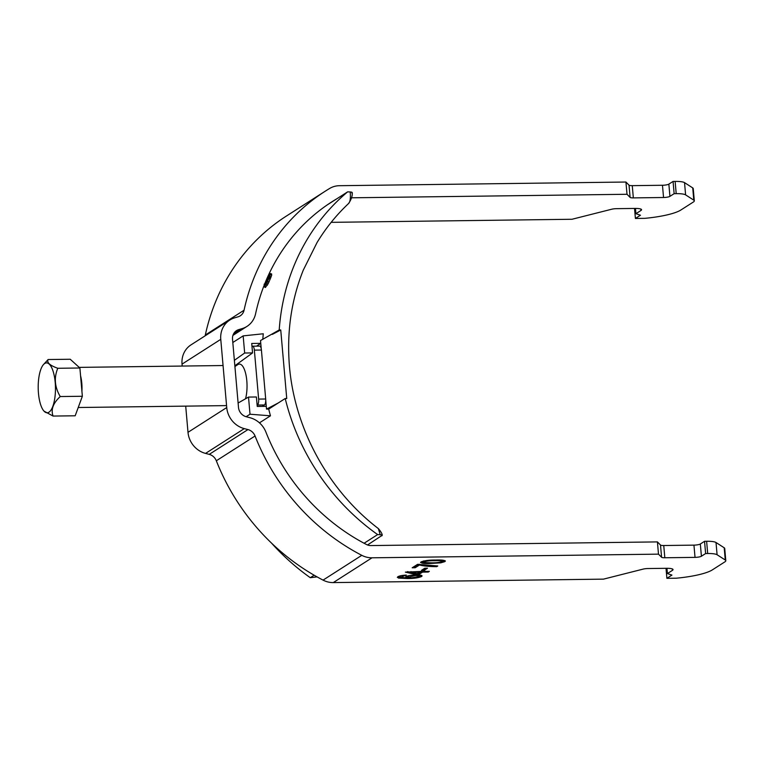 <?xml version="1.0" encoding="UTF-8"?>
<svg xmlns="http://www.w3.org/2000/svg" width="764" height="764" viewBox="0 0 764 764"><rect width="100%" height="100%" fill="white"/><g stroke="black" fill="none" stroke-linecap="round" stroke-linejoin="round"><path stroke-width="1.15" d="M413.744 566.783L415.11 566.764L418.939 564.309M419.455 564.309L419.512 564.978L415.196 567.747L415.11 566.764M419.512 564.978C423.523 566.057 429.253 566.621 436.693 566.659L436.626 565.962M436.693 566.659L437.772 565.971L417.574 564.329L412.178 567.786L415.196 567.747M725.275 560.012L717.09 554.75A15.041 2.97 175 0 0 707.684 553.518L705.621 553.547L704.551 541.304L706.614 541.275A15.041 2.97 -5 0 1 716.011 542.507L724.196 547.778L725.275 560.012A15.041 2.97 175 0 1 725.8 560.709A15.041 2.97 175 0 1 724.921 561.836L712.296 569.915A40.11 7.927 175 0 1 676.293 578.205L666.886 578.329L666.017 568.301M331.165 222.343L571.988 219.268L611.582 209.26A5.014 0.993 -5 0 1 616.491 208.667L634.941 208.429A10.027 1.977 -5 0 1 641.569 209.708A10.027 1.977 -5 0 1 640.977 210.463L635.925 213.7L640.461 215.228L635.409 218.456L644.816 218.342A40.11 7.927 175 0 0 680.819 210.043L693.445 201.963A15.041 2.97 175 0 0 694.314 200.837A15.041 2.97 175 0 0 693.788 200.149L685.604 194.877A15.041 2.97 175 0 0 676.197 193.645L674.135 193.674L669.923 196.367A5.014 0.993 -5 0 1 663.544 197.504L633.337 197.895A5.014 0.993 -5 0 1 630.109 197.408L627.015 194.276L625.936 182.033L339.455 185.7A22.557 20.695 57.4 0 0 329.685 188.441A213.08 195.412 57.4 0 0 325.244 191.191A213.08 195.412 57.4 0 0 244.06 310.222A10.027 9.197 -122.6 0 1 240.24 315.828A10.027 9.197 -122.6 0 1 238.091 316.812L234.596 317.853A22.557 20.695 57.4 0 0 229.773 320.068A22.557 20.695 57.4 0 0 220.767 339.34L226.736 407.546A22.557 20.695 57.4 0 0 244.279 428.623L247.956 429.578A10.027 9.197 -122.6 0 1 255.061 435.996A213.08 195.412 57.4 0 0 361.792 555.332L323.057 580.115A22.557 20.695 -122.6 0 0 333.276 582.588L603.474 579.141L643.068 569.123A5.014 0.993 -5 0 1 647.977 568.54L666.428 568.301A10.027 1.977 -5 0 1 673.046 569.581A10.027 1.977 -5 0 1 672.463 570.336L667.411 573.563L671.938 575.091L666.886 578.329M705.621 553.547L701.409 556.24A5.014 0.993 -5 0 1 695.03 557.376L664.823 557.758A5.014 0.993 -5 0 1 661.586 557.271L658.492 554.148L372.011 557.806A22.557 20.695 57.4 0 1 361.792 555.332M406.362 575.101L400.317 577.326L407.145 577.87L406.085 576.6C408.224 575.569 411.595 575.005 416.208 574.91C420.983 574.9 422.778 575.426 421.594 576.505C418.385 577.89 413.63 578.568 407.327 578.539L398.416 578.081L397.901 576.734C399.457 575.836 402.284 575.292 406.362 575.101M397.328 577.422L397.901 576.734M422.091 575.903L421.594 576.505L421.623 575.445M405.655 577.154L406.085 576.6M400.46 575.798L400.317 577.326M418.873 574.471L422.54 572.121L428.27 572.045L429.349 571.357L423.619 571.424L424.698 570.737L421.69 570.775L420.611 571.462L405.378 572.131L415.855 574.509L418.873 574.471L418.787 573.487L422.454 571.138L422.54 572.121M424.774 568.235L421.642 570.231L424.354 570.202L427.487 568.196L424.774 568.235M430.275 563.488C423.476 563.746 420.401 563.221 421.059 561.912C424.526 560.585 429.397 559.955 435.671 560.041C442.471 559.783 445.536 560.308 444.868 561.616L440.723 562.848L430.275 563.488L430.218 562.81M420.544 562.533L421.059 561.912M445.383 561.005L444.868 561.616L444.868 560.575M724.196 547.778A15.041 2.97 -5 0 1 724.73 548.466L725.8 560.709M704.551 541.304L700.34 543.997A5.014 0.993 175 0 1 693.951 545.133L663.744 545.525A5.014 0.993 175 0 1 660.516 545.038L661.586 557.271M658.492 554.148L657.422 541.905L660.516 545.038M657.422 541.905L370.932 545.572A10.027 9.197 -122.6 0 1 366.395 544.465A200.55 183.914 -122.6 0 1 265.939 432.157A22.557 20.695 57.4 0 0 249.971 417.717L246.294 416.762A10.027 9.197 -122.6 0 1 238.492 407.393L232.523 339.187A10.027 9.197 -122.6 0 1 236.525 330.621A10.027 9.197 -122.6 0 1 238.674 329.637L242.169 328.596A22.557 20.695 57.4 0 0 246.992 326.39A22.557 20.695 57.4 0 0 255.587 313.784A200.55 183.914 -122.6 0 1 331.996 201.753A200.55 183.914 -122.6 0 1 336.179 199.156A10.027 9.197 -122.6 0 1 336.618 198.917M323.057 580.115A213.08 195.412 -122.6 0 1 216.327 460.778A10.027 9.197 57.4 0 0 209.231 454.37L205.554 453.405A22.557 20.695 -122.6 0 1 188.001 432.328L185.709 406.133M182.204 366.061L182.033 364.122A22.557 20.695 -122.6 0 1 191.038 344.851L229.773 320.068M205.105 335.845A10.027 9.197 57.4 0 0 205.325 335.004A213.08 195.412 -122.6 0 1 286.51 215.973L325.244 191.191M627.015 194.276L351.469 197.8M625.936 182.033L629.03 185.165A5.014 0.993 175 0 0 632.267 185.652L662.474 185.27A5.014 0.993 175 0 0 668.853 184.124L673.065 181.431L674.135 193.674M673.065 181.431L675.128 181.412A15.041 2.97 -5 0 1 684.534 182.634L692.719 187.906A15.041 2.97 -5 0 1 693.244 188.593L694.314 200.837M634.531 208.438L635.409 218.456M635.467 208.429L635.925 213.7M667.411 573.563L666.953 568.301M405.579 575.789L405.522 575.139M402.723 575.397L402.781 576.066M400.231 576.342L400.451 575.76M406.056 576.619L407.059 576.887L407.145 577.87M407.116 577.565L407.327 578.539M407.241 577.565L408.625 577.536M418.939 576.486L421.508 575.531M397.691 576.887L398.416 578.081M398.331 577.097L400.527 577.412M418.767 574.967L418.796 576.591C419.551 575.894 418.357 575.569 415.224 575.598L408.157 577.173L408.463 575.741M408.415 575.769L408.501 576.753C407.651 577.441 408.683 577.794 411.615 577.813L418.796 576.591M415.224 575.598L415.167 574.929M422.454 571.138L423.59 571.128M428.212 571.367L428.27 572.045M407.413 571.634L416.581 573.516M417.421 573.506L418.787 573.487M423.562 570.756L423.619 571.424M415.769 573.525L415.855 574.509M410.994 571.587L411.061 572.265L419.522 572.16L419.465 571.482M419.522 572.16L417.192 573.649L411.061 572.265M423.208 569.237L424.268 569.218L424.354 570.202M424.268 569.218L425.844 568.215M420.974 561.97L423.676 562.399M440.666 562.161L440.723 562.848M442.289 561.55L444.782 560.633M442.089 560.146L442.155 561.645C441.984 560.805 439.453 560.499 434.582 560.728C430.218 560.614 426.608 561.005 423.753 561.893L424.249 562.581L431.345 562.801C435.69 562.915 439.29 562.524 442.155 561.645M424.163 561.607L423.667 560.91M423.676 560.977L424.249 562.581M434.582 560.728L434.525 560.06M348.193 203.826C350.084 202.555 350.752 198.611 350.218 191.974L347.649 191.85A218.093 200.006 -122.6 0 0 279.213 329.972L260.514 340.563L260.763 343.342L251.728 343.456L252.559 352.92L244.661 353.016L243.162 335.883L263.284 333.772A218.093 200.006 57.4 0 0 262.797 339.369M347.649 191.85L327.145 204.972M271.478 543.061A218.093 200.006 57.4 0 0 310.279 577.689L314.138 575.216M272.347 334.374L280.741 329.981L286.739 398.522L285.211 398.522A218.093 200.006 -122.6 0 0 377.636 534.58L364.094 543.252M285.211 398.522L268.708 409.084A218.093 200.006 57.4 0 0 270.466 415.807L259.464 422.845M265.757 282.346A347.706 323.592 172.3 0 0 264.917 283.74M271.191 274.114L271.736 275.088L268.947 282.031L267.41 285.039L265.032 287.484M243.162 335.883L232.819 342.501M238.11 403.02L248.51 397.079L250.009 414.222L246.113 416.714M244.661 353.016L234.376 360.322M250.009 414.222L270.466 415.807M248.51 397.079L256.408 396.984L257.239 406.438L266.273 406.324L266.512 409.112L268.708 409.084M261.24 348.785L260.763 343.342L256.58 346.14M265.748 400.326L266.273 406.324M234.854 365.775L252.559 352.92M278.344 402.914L266.512 409.112M279.213 329.972L280.741 329.981M377.636 534.58L380.205 534.714L378.361 528.592C380.997 531.706 382.277 533.95 382.21 535.306L367.541 544.971M380.205 534.714C382.057 534.838 382.602 535.201 381.847 535.822M317.079 576.887L310.279 577.689M351.86 193.082C352.615 192.471 352.07 192.108 350.218 191.974M270.198 279.194L268.89 278.516L270.446 274.372L269.902 273.397L268.689 274.658M267.41 285.039L266.092 284.399L268.89 278.516M265.538 287.369L264.21 286.739L266.092 284.399M263.609 286.701L264.21 286.739M265.738 284.141L264.802 283.673L264.086 284.265M271.688 273.989L269.902 273.397M265.452 282.04L266.216 281.992L267.944 279.643L265.547 284.428L264.497 284.886L264.802 283.673M267.429 277.428L269.272 274.859L269.014 277.151L266.808 280.522L266.98 278.392M266.999 278.402L268.068 278.975M266.655 282.499L265.996 282.164M245.55 398.779A21.306 7.382 -90.7 0 0 246.81 380.806A21.306 7.382 -90.7 0 0 237.757 364.629L234.92 366.539M251.996 346.464L252.244 346.312A5.014 1.738 -90.7 0 1 252.607 346.188A5.014 1.738 -90.7 0 1 254.355 350.122L258.643 399.085A5.014 1.738 -90.7 0 1 257.382 405.063L264.439 404.968L262.243 406.381M252.607 346.188L259.664 346.102A5.014 1.738 89.3 0 1 261.412 350.036L265.691 398.999A5.014 1.738 89.3 0 1 264.439 404.968M48.963 412.197A24.935 8.633 -90.7 0 0 55.209 382.487A24.935 8.633 -90.7 0 0 44.704 363.502A24.935 8.633 -90.7 0 0 43.347 364.714A24.935 8.633 -90.7 0 0 38.2 387.959A24.935 8.633 -90.7 0 0 43.94 411.061A24.935 8.633 -90.7 0 0 48.963 412.197M44.026 411.147L53.069 416.065C50.72 409.628 53.117 403.125 60.251 396.545C54.693 387.195 53.862 377.779 57.777 368.277C49.822 365.431 46.604 362.508 48.122 359.529L43.347 364.714M48.122 359.529L70.231 359.252L79.886 368L82.359 396.268L75.178 415.788L53.069 416.065M82.359 396.268L60.251 396.545M79.886 368L57.777 368.277M333.276 582.588L372.011 557.806M664.823 557.758L663.744 545.525M693.951 545.133L695.03 557.376M701.409 556.24L700.34 543.997M706.614 541.275L707.684 553.518M717.09 554.75L716.011 542.507M216.327 460.778L255.061 435.996M209.231 454.37L247.956 429.578M244.279 428.623L205.554 453.405M226.736 407.546L188.001 432.328M182.033 364.122L220.767 339.34M238.674 329.637L234.739 332.159M233.383 334.212L242.169 328.596M629.03 185.165L630.109 197.408M633.337 197.895L632.267 185.652M662.474 185.27L663.544 197.504M669.923 196.367L668.853 184.124M675.128 181.412L676.197 193.645M685.604 194.877L684.534 182.634M692.719 187.906L693.788 200.149M640.862 209.069L640.977 210.463M244.06 310.222L205.325 335.004M336.179 199.156L327.89 204.465M672.339 568.941L672.463 570.336M267.629 281.372L268.947 282.031M266.913 282.871L268.231 283.52M264.411 286.596L265.738 287.226M268.212 276.062L269.234 276.616M266.216 281.992L266.77 282.279M270.446 274.372L271.736 275.088M269.807 276.291L271.096 276.979M269.367 277.389L270.666 278.077M265.691 398.999L258.643 399.085M254.355 350.122L261.412 350.036M81.92 391.244A20.055 6.943 -90.7 0 0 80.573 375.812M232.924 335.386L246.992 326.39M400.221 577.145L400.135 576.171M423.418 561.225L423.504 562.199M352.233 192.652C352.538 195.832 351.316 199.471 348.546 203.549C336.332 215.037 325.836 228.035 317.05 242.541L303.27 270.16C292.201 297.855 287.417 327.212 288.926 358.24C291.838 423.18 325.836 488.463 378.361 528.592M266.894 282.919L265.586 282.26M223.059 365.536L79.208 367.379M226.564 405.608L78.224 407.508"/></g></svg>
